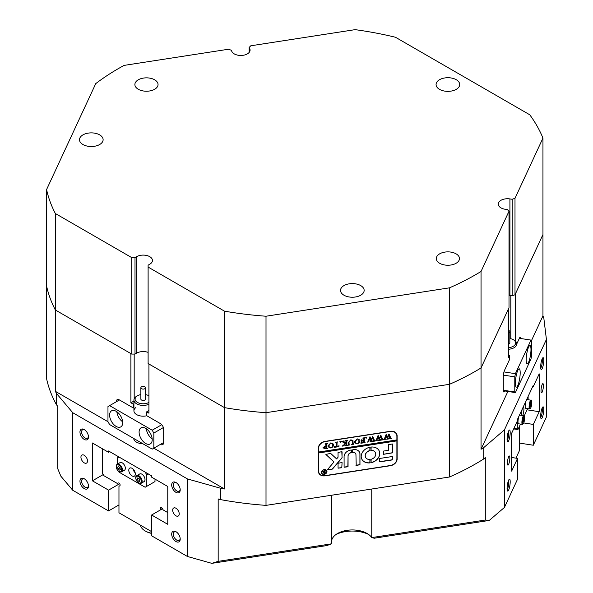 <?xml version="1.0" encoding="UTF-8"?>
<svg xmlns="http://www.w3.org/2000/svg" width="593" height="593" viewBox="0 0 593 593"><rect width="100%" height="100%" fill="white"/><g stroke="black" fill="none" stroke-linecap="round" stroke-linejoin="round"><path stroke-width="0.89" d="M175.958 541.535A6.026 3.476 60 0 1 171.696 534.16A6.026 3.476 60 0 1 175.958 531.699L175.958 531.699A6.026 3.476 60 0 1 180.213 539.074A6.026 3.476 60 0 1 175.958 541.535M176.388 531.973A4.863 2.809 -120 0 0 174.342 531.928A4.863 2.809 -120 0 0 173.593 535.827A4.863 2.809 -120 0 0 176.773 540.119A4.863 2.809 -120 0 0 179.205 540.356A4.863 2.809 -120 0 0 180.19 538.563M175.958 492.353A6.026 3.476 60 0 1 171.696 484.978A6.026 3.476 60 0 1 175.958 482.517L175.958 482.517A6.026 3.476 60 0 1 180.213 489.892A6.026 3.476 60 0 1 175.958 492.353M176.388 482.791A4.863 2.809 -120 0 0 174.342 482.746A4.863 2.809 -120 0 0 173.593 486.645A4.863 2.809 -120 0 0 176.773 490.937A4.863 2.809 -120 0 0 179.205 491.174A4.863 2.809 -120 0 0 180.19 489.388M84.221 439.391A6.026 3.476 60 0 1 79.959 432.015A6.026 3.476 60 0 1 84.221 429.554L84.221 429.554A6.026 3.476 60 0 1 88.476 436.93A6.026 3.476 60 0 1 84.221 439.391M84.651 429.829A4.863 2.809 -120 0 0 82.605 429.784A4.863 2.809 -120 0 0 81.856 433.683A4.863 2.809 -120 0 0 85.036 437.975A4.863 2.809 -120 0 0 87.468 438.212A4.863 2.809 -120 0 0 88.453 436.418M84.221 488.573A6.026 3.476 60 0 1 79.959 481.197A6.026 3.476 60 0 1 84.221 478.736L84.221 478.736A6.026 3.476 60 0 1 88.476 486.112A6.026 3.476 60 0 1 84.221 488.573M84.651 479.011A4.863 2.809 -120 0 0 82.605 478.966A4.863 2.809 -120 0 0 81.856 482.865A4.863 2.809 -120 0 0 85.036 487.157A4.863 2.809 -120 0 0 87.468 487.394A4.863 2.809 -120 0 0 88.453 485.6M543.774 409.444A6.026 1.275 -81.2 0 1 542.765 416.219A6.026 1.275 -81.2 0 1 541.046 418.569A6.026 1.275 -81.2 0 1 540.653 416.16A6.026 1.275 -81.2 0 1 542.84 406.946A6.026 1.275 -81.2 0 1 543.774 409.444M540.697 417.25A4.863 1.03 98.8 0 0 542.35 409.919A4.863 1.03 98.8 0 0 542.113 408.103M543.774 360.262A6.026 1.275 -81.2 0 1 542.765 367.037A6.026 1.275 -81.2 0 1 541.046 369.395A6.026 1.275 -81.2 0 1 540.653 366.978A6.026 1.275 -81.2 0 1 542.84 357.772A6.026 1.275 -81.2 0 1 543.774 360.262M540.697 368.068A4.863 1.03 98.8 0 0 542.35 360.737A4.863 1.03 98.8 0 0 542.113 358.921M510.195 432.608A6.026 1.275 -81.2 0 1 509.187 439.391A6.026 1.275 -81.2 0 1 507.467 441.741A6.026 1.275 -81.2 0 1 507.074 439.331A6.026 1.275 -81.2 0 1 509.261 430.118A6.026 1.275 -81.2 0 1 510.195 432.608M507.126 440.421A4.863 1.03 98.8 0 0 508.779 433.083A4.863 1.03 98.8 0 0 508.535 431.274M510.195 481.79A6.026 1.275 -81.2 0 1 509.187 488.565A6.026 1.275 -81.2 0 1 507.467 490.922A6.026 1.275 -81.2 0 1 507.074 488.513A6.026 1.275 -81.2 0 1 509.261 479.3A6.026 1.275 -81.2 0 1 510.195 481.79M507.126 489.603A4.863 1.03 98.8 0 0 508.779 482.265A4.863 1.03 98.8 0 0 508.535 480.456M541.016 390.794A4.633 0.978 98.8 0 0 541.505 392.788A4.633 0.978 98.8 0 0 542.758 390.416A4.633 0.978 98.8 0 0 543.41 385.628A4.633 0.978 98.8 0 0 542.921 383.634A4.633 0.978 98.8 0 0 541.668 386.006A4.633 0.978 98.8 0 0 541.016 390.794M507.438 463.148A4.633 0.978 98.8 0 0 507.927 465.142A4.633 0.978 98.8 0 0 509.179 462.762A4.633 0.978 98.8 0 0 509.832 457.974A4.633 0.978 98.8 0 0 509.343 455.98A4.633 0.978 98.8 0 0 508.097 458.359A4.633 0.978 98.8 0 0 507.438 463.148M175.958 508.245A4.633 2.676 -120 0 0 173.638 508.016A4.633 2.676 -120 0 0 172.926 511.729A4.633 2.676 -120 0 0 175.958 515.806A4.633 2.676 -120 0 0 178.271 516.036A4.633 2.676 -120 0 0 178.982 512.33A4.633 2.676 -120 0 0 175.958 508.245M84.221 455.283A4.633 2.676 -120 0 0 81.901 455.053A4.633 2.676 -120 0 0 81.189 458.767A4.633 2.676 -120 0 0 84.221 462.844A4.633 2.676 -120 0 0 86.534 463.074A4.633 2.676 -120 0 0 87.245 459.36A4.633 2.676 -120 0 0 84.221 455.283M485.304 520.031L489.255 520.432L374.22 538.229L371.752 537.599L485.304 520.031L485.304 457.611L483.725 458.96L483.725 447.611A252.514 145.789 0 0 1 481.042 449.279L481.042 367.942A252.514 145.789 180 0 1 449.457 384.316A252.514 145.789 0 0 0 481.042 367.942L508.698 308.353L508.698 357.535L509.543 355.726L509.543 359.514L504.502 370.366A4.633 0.978 98.8 0 0 503.301 376.733L503.301 389.972A4.633 0.978 98.8 0 0 503.798 391.966A4.633 0.978 98.8 0 0 504.502 391.172L504.613 390.935M331.724 540.179A20.851 12.038 180 0 1 337.595 533.47A20.851 12.038 180 0 1 367.082 533.47L367.082 533.47A20.851 12.038 180 0 1 371.752 537.599L371.752 489.017M546.412 339.448L504.435 429.881L504.435 507.438L517.541 479.203L517.541 458.396L511.633 471.124L511.633 433.298L517.541 420.57L517.541 419.244L533.307 385.265L533.307 386.592L539.215 373.864L539.215 411.698L533.307 424.425L533.307 445.232L546.412 416.998L546.412 339.448L543.825 318.115A252.514 145.789 0 0 0 542.951 315.891L531.484 340.597M519.327 443.067L533.307 445.232M507.89 391.439L481.042 449.279M515.295 341.019L515.295 294.143L542.951 234.554L542.951 315.891M520.661 338.499A4.633 0.978 98.8 0 0 520.202 337.269A4.633 0.978 98.8 0 0 519.49 338.062L516.792 343.888M509.543 355.726L508.698 355.6M142.854 443.734A9.495 5.485 180 0 1 133.699 438.449M133.922 401.046L130.905 402.788L133.203 404.115L133.203 407.895L133.922 407.48M130.905 402.788L130.905 353.606L55.349 309.983A252.514 145.789 180 0 1 46.588 286.004A252.514 145.789 0 0 0 55.349 309.983L55.349 391.321A252.514 145.789 0 0 0 56.513 393.5L56.513 404.849A252.514 145.789 0 0 1 46.588 378.697L46.588 189.538A252.514 145.789 0 0 0 55.349 213.517L55.349 309.983L131.728 354.08L131.728 257.614L135.004 257.614L135.004 354.08L131.728 354.08M116.161 401.846A4.633 2.676 -120 0 1 117.125 399.719A4.633 2.676 -120 0 1 119.438 399.949L107.97 406.576L107.97 421.705L55.349 391.321M119.438 399.949L133.203 407.895M224.48 488.973A252.514 145.789 0 0 1 220.715 488.298L220.715 499.647A252.514 145.789 0 0 0 266.012 505.377L266.012 412.691A252.514 145.789 180 0 1 224.48 407.636L224.48 488.973L153.839 448.189L153.839 433.053L152.201 430.214L109.609 405.627M483.725 458.96A252.514 145.789 0 0 1 449.457 477.002L449.457 384.316L266.012 412.691A252.514 145.789 0 0 1 224.48 407.636L148.925 364.013L148.925 413.195L146.634 411.868L146.634 415.649L160.392 423.595A4.633 2.676 -120 0 1 163.668 429.273L163.668 442.511L160.392 444.402A4.633 2.676 -120 0 0 162.712 444.631A4.633 2.676 -120 0 0 163.668 442.511L152.201 449.131L109.609 424.544L107.97 421.705M133.203 404.115L133.922 403.692M148.925 410.541L146.634 411.868M56.513 404.849L57.751 406.316L57.751 468.737L60.849 476.186L72.754 490.278L108.549 510.936L118.963 504.925M489.255 520.432L504.435 507.438M368.557 534.419A25.484 14.714 0 0 0 336.12 534.419M331.724 543.788L326.862 545.553L211.827 563.35L218.172 561.356L331.724 543.788L331.724 495.214M108.549 510.936L108.549 490.129L92.412 480.819L92.412 442.986L108.549 452.303L108.549 450.976L151.63 475.853L151.63 477.172L167.767 486.49L167.767 524.323L151.63 515.006L151.63 535.813L187.425 556.479L211.827 563.35M151.63 515.006L162.482 508.735M517.541 458.396L511.633 457.485M108.549 452.303L109.69 451.636M92.412 480.819L103.234 474.57M108.549 490.129L119.638 483.725M220.715 499.647L218.172 498.935L218.172 561.356M449.457 477.002L266.012 505.377M325.068 475.816L390.409 465.705A6.953 5.478 155.1 0 0 397.117 458.997L397.117 435.914A6.953 5.478 155.1 0 0 396.71 434.032A6.953 5.478 155.1 0 0 390.409 431.281L325.068 441.385A6.953 5.478 155.1 0 0 318.352 448.1L318.352 471.176A6.953 5.478 155.1 0 0 318.76 473.066A6.953 5.478 155.1 0 0 325.068 475.816L324.979 475.63M533.307 386.592L532.736 386.503M539.215 411.698L527.095 409.822M533.307 424.425L523.752 422.942M220.715 488.298L187.425 478.922L72.754 412.721L56.513 393.5M72.754 412.721L72.754 490.278M187.425 556.479L187.425 478.922M504.435 429.881L483.725 447.611M318.574 472.599A6.953 5.478 155.1 0 0 319.479 473.659M396.695 434.795A6.953 5.478 155.1 0 0 396.472 433.587M515.932 458.152L519.327 450.843L519.327 426.552M151.63 531.639L118.963 512.775L118.963 486.275L119.771 485.808A1.623 0.934 -120 0 0 120.105 485.067A1.623 0.934 -120 0 0 119.401 483.436A1.623 0.934 -120 0 0 118.148 482.998L117.34 483.465L103.886 475.705L102.582 473.429L102.582 448.857M160.866 509.676L160.74 509.461A1.623 0.934 60 0 1 160.74 507.586A1.623 0.934 60 0 1 162.363 508.527L163.171 509.928L167.767 512.582M140.497 525.213A16.219 9.362 0 0 0 145.166 530.935A16.219 9.362 0 0 0 151.423 533.181A16.219 9.362 0 0 0 151.63 533.218M151.63 533.411A15.292 8.828 180 0 1 145.826 531.313L145.166 530.935M522.351 408.881A4.633 0.978 98.8 0 0 521.521 414.255A4.633 0.978 98.8 0 0 521.588 415.352M522.692 415.523A4.633 0.978 98.8 0 0 523.923 409.088A4.633 0.978 98.8 0 0 523.434 407.095A4.633 0.978 98.8 0 0 523.093 407.272M513.886 428.442L517.326 428.976L517.326 421.03M528.118 396.45L528.118 399.749M527.585 408.57L524.227 415.997M520.476 424.084L517.926 429.577L513.664 428.917M517.326 428.976L517.926 429.577M526.184 359.892A9.266 1.957 98.8 0 0 527.17 363.88A9.266 1.957 98.8 0 0 529.668 359.128A9.266 1.957 98.8 0 0 530.98 349.551A9.266 1.957 98.8 0 0 530.001 345.563A9.266 1.957 98.8 0 0 527.496 350.307A9.266 1.957 98.8 0 0 526.184 359.892M515.391 383.145A9.266 1.957 98.8 0 0 516.377 387.133A9.266 1.957 98.8 0 0 518.875 382.389A9.266 1.957 98.8 0 0 520.187 372.804A9.266 1.957 98.8 0 0 519.209 368.816A9.266 1.957 98.8 0 0 516.703 373.568A9.266 1.957 98.8 0 0 515.391 383.145M531.58 355.83L531.58 340.693L530.98 340.093L515.391 373.686L514.791 376.866L514.791 392.003L515.391 392.603L530.98 359.01L531.58 355.83M530.98 340.093L519.386 338.299M503.968 371.915L515.391 373.686M503.309 390.224L514.791 392.003M514.791 376.866L503.39 375.102M515.391 392.603L503.331 390.735M508.698 347.624A8.109 4.685 0 0 0 515.08 344.689A8.109 4.685 0 0 0 513.82 340.041A8.109 4.685 0 0 0 513.256 339.678A8.109 4.685 0 0 0 509.839 338.499M513.256 339.678L514.079 340.152A9.266 5.352 180 0 1 514.724 340.567A9.266 5.352 180 0 1 516.792 343.933A9.266 5.352 180 0 1 508.698 349.24M508.698 332.792A2.32 1.334 0 0 0 509.839 331.643A2.32 1.334 0 0 0 509.32 330.798A2.32 1.334 0 0 0 508.698 330.486M508.698 344.14A2.32 1.334 0 0 0 509.839 342.991L509.839 331.643M46.588 189.538L95.74 83.628A252.514 145.789 0 0 1 118.622 68.462A252.514 145.789 0 0 1 124.093 65.393L228.424 49.249L231.263 50.197L231.863 51.487A9.266 5.352 0 0 0 247.37 53.889A9.266 5.352 0 0 0 250.083 50.101A9.266 5.352 0 0 0 249.764 48.722L249.164 47.425L249.164 52.421M138.28 79.81A11.586 6.686 0 0 0 134.885 84.54A11.586 6.686 0 0 0 142.038 90.714A11.586 6.686 0 0 0 154.662 89.269A11.586 6.686 0 0 0 158.049 84.54A11.586 6.686 0 0 0 150.904 78.358A11.586 6.686 0 0 0 138.28 79.81M439.695 253.826A11.586 6.686 0 0 0 436.3 258.555A11.586 6.686 0 0 0 443.453 264.737A11.586 6.686 0 0 0 456.076 263.285A11.586 6.686 0 0 0 459.471 258.555A11.586 6.686 0 0 0 452.318 252.381A11.586 6.686 0 0 0 439.695 253.826M82.953 134.878A11.816 6.819 0 0 0 79.492 139.696A11.816 6.819 0 0 0 86.786 146.004A11.816 6.819 0 0 0 99.661 144.522A11.816 6.819 0 0 0 103.123 139.696A11.816 6.819 0 0 0 95.829 133.395A11.816 6.819 0 0 0 82.953 134.878M343.984 285.581A11.816 6.819 0 0 0 340.523 290.407A11.816 6.819 0 0 0 347.817 296.708A11.816 6.819 0 0 0 360.692 295.232A11.816 6.819 0 0 0 364.154 290.407A11.816 6.819 0 0 0 356.86 284.106A11.816 6.819 0 0 0 343.984 285.581M439.532 79.714A11.816 6.819 0 0 0 436.07 84.54A11.816 6.819 0 0 0 443.364 90.84A11.816 6.819 0 0 0 456.239 89.358A11.816 6.819 0 0 0 459.701 84.54A11.816 6.819 0 0 0 452.407 78.232A11.816 6.819 0 0 0 439.532 79.714M514.998 198.321L514.998 294.788L512.159 295.737L512.159 199.263L514.998 198.321L542.951 138.087A252.514 145.789 0 0 0 529.771 114.79L395.487 37.263A252.514 145.789 0 0 0 355.133 29.65L250.802 45.787L249.164 47.425M542.951 138.087L542.951 234.554L514.998 294.788M148.109 352.383A9.266 5.352 0 0 0 136.642 353.139L136.642 256.665A9.266 5.352 0 0 1 146.738 255.509A9.266 5.352 0 0 1 152.46 260.453A9.266 5.352 0 0 1 149.747 264.233L148.109 265.175L148.109 267.072L224.48 311.162A252.514 145.789 0 0 0 266.012 316.225L266.012 412.691L449.457 384.316L449.457 287.842A252.514 145.789 0 0 0 481.042 271.475L481.042 367.942L509.002 307.708L509.002 211.241L507.363 209.603L505.125 209.255A9.266 5.352 0 0 1 498.253 204.088A9.266 5.352 0 0 1 509.921 198.922L512.159 199.263M148.109 267.072L148.109 363.539L224.48 407.636L224.48 311.162M266.012 316.225L449.457 287.842M481.042 271.475L509.002 211.241M55.349 213.517L131.728 257.614M136.642 256.665L135.004 257.614M136.642 353.139L135.004 354.08M512.159 295.737L509.921 295.388A9.266 5.352 0 0 0 509.002 295.277M140.875 394.612A8.109 4.685 0 0 0 137.457 395.79A8.109 4.685 0 0 0 139.57 403.292A8.109 4.685 0 0 0 148.925 402.41M148.925 395.79A8.109 4.685 0 0 0 146.812 394.908A8.109 4.685 0 0 0 145.507 394.612M148.925 404.248A9.266 5.352 180 0 1 139.058 404.834A9.266 5.352 180 0 1 133.922 400.045A9.266 5.352 180 0 1 136.642 396.265L137.457 395.79M142.157 388.949A2.32 1.334 0 0 0 145.507 387.748A2.32 1.334 0 0 0 144.225 386.554A2.32 1.334 0 0 0 140.875 387.748A2.32 1.334 0 0 0 142.157 388.949M140.875 387.748L140.875 399.104A2.32 1.334 0 0 0 142.157 400.297A2.32 1.334 0 0 0 145.507 399.104L145.507 387.748M122.714 422.653A9.266 5.352 -120 0 0 118.667 413.328A9.266 5.352 -120 0 0 111.528 410.845A9.266 5.352 -120 0 0 109.609 415.085A9.266 5.352 -120 0 0 113.656 424.41A9.266 5.352 -120 0 0 120.794 426.893A9.266 5.352 -120 0 0 122.714 422.653M152.201 439.672A9.266 5.352 -120 0 0 148.154 430.348A9.266 5.352 -120 0 0 141.015 427.864A9.266 5.352 -120 0 0 139.096 432.112A9.266 5.352 -120 0 0 143.143 441.437A9.266 5.352 -120 0 0 150.281 443.92A9.266 5.352 -120 0 0 152.201 439.672M146.812 415.752A9.266 5.352 180 0 1 136.642 414.611A9.266 5.352 180 0 1 133.922 410.83A9.266 5.352 180 0 1 135.871 407.547M163.379 427.546L153.839 433.053M152.201 430.214L161.741 424.707M146.338 428.769A9.266 5.352 -120 0 0 152.164 438.857M116.858 411.742A9.266 5.352 -120 0 0 122.677 421.831M135.345 474A4.633 2.676 -120 0 0 133.321 469.337A4.633 2.676 -120 0 0 129.748 468.092A4.633 2.676 -120 0 0 128.792 470.219A4.633 2.676 -120 0 0 130.808 474.882A4.633 2.676 -120 0 0 134.381 476.12A4.633 2.676 -120 0 0 135.345 474M148.435 474.007L146.805 474.949L146.805 486.297L154.995 481.568L154.995 479.122M146.805 486.297L145.166 487.238L118.963 472.11L118.504 471.316M117.325 464.186L117.325 457.922L118.948 456.981M146.805 474.949L145.181 472.132M135.197 472.799A4.633 2.676 60 0 1 133.032 469.048M139.488 474.118A4.403 2.542 60 0 1 139.696 473.97A4.403 2.542 60 0 1 143.98 476.327A4.403 2.542 60 0 1 144.299 481.449A4.403 2.542 60 0 1 144.092 481.598A4.403 2.542 60 0 1 143.862 481.701M139.933 479.915A1.735 1.001 60 0 1 139.481 479.374L138.955 478.358M139.918 480.048L139.481 479.374A1.735 1.001 60 0 1 139.118 478.595M139.948 479.863L139.718 481.346L138.391 481.16L137.287 479.485L137.517 478.002L138.844 478.188L139.948 479.863M139.874 480.3L138.391 481.16M138.925 478.544L137.287 479.485M121.572 471.902C118.311 472.154 116.51 470.108 116.169 465.757L117.169 464.275L120.038 462.622A4.403 2.542 60 0 1 123.737 464.156A4.403 2.542 60 0 1 125.271 468.974A4.403 2.542 60 0 1 124.434 470.242L121.572 471.902A4.403 2.542 60 0 0 122.403 470.634A4.403 2.542 60 0 0 120.868 465.809A4.403 2.542 60 0 0 117.169 464.275A4.403 2.542 60 0 0 116.332 465.542M120.09 468.411L119.467 467.291M120.082 468.374A1.735 1.001 60 0 1 119.475 467.299M119.919 467.677L120.342 469.486L119.378 470.13L118 468.974L117.577 467.165L118.541 466.521L119.919 467.677M119.638 468.025L118 468.974M118.607 466.572L117.577 467.165M529.564 408.881L525.65 408.273A4.403 0.927 -81.2 0 1 525.235 405.138A4.403 0.927 -81.2 0 1 526.317 400.327A4.403 0.927 -81.2 0 1 526.992 399.571L530.905 400.179A4.403 0.927 -81.2 0 0 530.238 400.935A4.403 0.927 -81.2 0 0 529.156 405.745A4.403 0.927 -81.2 0 0 529.564 408.881L530.765 407.895C532.04 405.101 532.099 399.126 530.905 400.179M531.246 404.463L530.35 406.405L530.794 402.973L531.246 402.825L531.246 404.463L530.453 404.344M530.35 406.183L530.794 406.249M522.366 424.38L518.452 423.773A4.403 0.927 -81.2 0 1 518.045 420.645A4.403 0.927 -81.2 0 1 519.127 415.834A4.403 0.927 -81.2 0 1 519.802 415.078L523.715 415.678A4.403 0.927 -81.2 0 0 523.041 416.434A4.403 0.927 -81.2 0 0 521.959 421.245A4.403 0.927 -81.2 0 0 522.366 424.38L523.567 423.395C524.849 420.607 524.901 414.626 523.715 415.678M524.049 419.97L523.152 421.905L523.597 418.48L524.049 418.332L524.049 419.97L523.256 419.844M523.152 421.69L523.597 421.756M326.558 470.798A2.661 2.098 155.1 0 0 326.528 470.731A2.661 2.098 155.1 0 0 323.659 469.782A2.661 2.098 155.1 0 0 321.539 472.25A2.661 2.098 155.1 0 0 321.695 472.977A2.661 2.098 155.1 0 0 321.725 473.036M321.599 472.376A2.661 2.098 155.1 0 0 321.754 473.103A2.661 2.098 155.1 0 0 324.616 474.052A2.661 2.098 155.1 0 0 326.743 471.583A2.661 2.098 155.1 0 0 326.587 470.857A2.661 2.098 155.1 0 0 323.719 469.908A2.661 2.098 155.1 0 0 321.599 472.376M326.965 471.546A2.898 2.283 155.1 0 0 326.795 470.76A2.898 2.283 155.1 0 0 323.682 469.73A2.898 2.283 155.1 0 0 321.369 472.413A2.898 2.283 155.1 0 0 321.539 473.199A2.898 2.283 155.1 0 0 324.66 474.237A2.898 2.283 155.1 0 0 326.965 471.546M321.517 473.132A2.898 2.283 155.1 0 0 324.638 474.089A2.898 2.283 155.1 0 0 326.906 471.42A2.898 2.283 155.1 0 0 326.765 470.701M325.883 454.408L333.955 461.991L327.432 469.678L331.784 469.293A1.156 0.912 155.1 0 0 332.643 468.818L341.813 458.167A1.156 0.912 155.1 0 0 342.072 457.514L341.805 451.658L338.047 452.474L338.047 457.04A0.697 0.549 -24.9 0 1 337.884 457.425L336.602 458.915L330.976 453.697A1.156 0.912 155.1 0 0 330.093 453.475L325.891 454.446L333.955 461.991M327.432 469.7L331.724 469.159A1.156 0.912 155.1 0 0 332.584 468.692L341.753 458.041A1.156 0.912 155.1 0 0 342.013 457.388L342.072 451.844M361.204 456.417A9.614 7.583 155.1 0 0 361.767 459.026A9.614 7.583 155.1 0 0 369.862 462.911L369.913 459.486A5.441 4.292 -24.9 0 1 365.555 457.27A5.441 4.292 -24.9 0 1 365.229 455.795A5.441 4.292 -24.9 0 1 369.913 450.65L369.862 447.241A9.614 7.583 155.1 0 0 361.204 456.417M361.737 458.96A9.614 7.583 155.1 0 0 369.802 462.777L370.158 459.679M365.525 457.203A5.441 4.292 -24.9 0 1 365.496 457.144A5.441 4.292 -24.9 0 1 365.169 455.661A5.441 4.292 -24.9 0 1 369.854 450.524L370.158 447.433M349.121 444.765L349.811 444.958L347.794 445.269L348.514 444.78L348.602 442.274L350.841 439.813L352.983 440.495L353.124 443.557L353.932 444.179L351.508 444.691L352.316 443.683L352.146 440.495L350.804 440.021L349.003 442.178L349.121 444.765L349.003 442.178M352.924 440.362L353.065 443.423L353.724 444.216M343.414 445.261L345.23 443.49L341.486 441.325L344.133 440.918L343.977 441.718L346.015 443.082L345.956 441.014L345.208 440.747L347.631 440.377L346.823 441.385L346.875 445.032L347.631 445.291L345.208 445.669L346.015 444.654L346.015 443.171L343.858 445.276L344.266 445.81L342.154 446.144L343.414 445.261M344.133 441.051L343.614 441.222L343.977 441.718M346.015 443.171L343.799 445.15L344.133 445.699M340.278 441.444L340.76 441.778L340.278 442.267L339.789 441.926L340.701 441.652L340.278 442.267L339.789 441.926M338.981 445.588L338.899 446.64L334.133 447.381L334.052 446.351L336.157 446.863L336.157 443.038L335.349 442.274L337.773 441.904L337.054 442.348L336.965 446.737L338.247 446.485L338.981 445.588M334.215 446.321L334.348 446.737M336.157 443.038L335.542 442.378M333.57 445.024L332.636 447.048L330.686 447.982L328.099 446.818L327.914 445.914L330.753 442.919L333.377 444.053L333.57 445.024L332.636 447.048M318.574 448.256A6.953 5.478 155.1 0 1 325.29 441.54L390.179 431.504A6.953 5.478 155.1 0 1 396.487 434.254A6.953 5.478 155.1 0 1 396.895 436.137L396.895 439.924L318.574 452.036L318.359 447.797M323.066 447.759L324.897 446.144L325.891 446.077L325.779 444.053L325.083 443.86L327.506 443.49L326.699 444.498L326.81 448.212L327.506 448.404L325.372 448.738L323.066 447.759L323.148 448.167M325.891 444.624L325.298 443.964M327.299 443.66L326.639 444.372L326.81 448.212M359.995 440.94L359.054 442.964L357.112 443.898L354.525 442.734L354.34 441.822L357.179 438.827L359.795 439.969L359.995 440.94L359.054 442.964M361.033 442.408L363.465 442.637L363.465 440.517L361.53 441.503L361.53 439.932L363.465 440.317L363.413 438.316L362.657 438.049L365.08 437.671L364.272 438.687L364.332 442.326L365.08 442.593L360.885 443.245L361.063 442.46M361.693 439.91L362.419 440.48M366.215 437.434L366.704 437.767L366.215 438.249L365.733 437.916L366.215 437.434L366.704 437.767L366.215 438.249L365.733 437.916M369.046 441.844L367.334 442.111L367.964 441.689L369.839 436.871L371.277 439.576L372.656 436.433L374.62 440.71L375.258 441.022L373.108 441.348L373.672 440.814L372.315 437.649L371.514 440.102L372.649 441.422L370.395 441.77L371.01 441.207L369.713 438.094L368.401 441.637L369.046 441.844M372.656 436.433L374.62 440.71M369.713 438.094L368.624 441.859M377.207 440.584L375.495 440.844L376.125 440.421L378 435.61L379.446 438.309L380.817 435.173L382.781 439.443L383.419 439.754L381.269 440.088L381.833 439.554L380.476 436.381L379.676 438.842L380.81 440.162L378.556 440.51L379.172 439.947L377.874 436.833L376.562 440.377L377.207 440.584M380.817 435.173L382.781 439.443M377.874 436.833L376.785 440.599M385.368 439.317L383.656 439.583L384.286 439.161L386.162 434.343L387.607 437.048L388.978 433.913L390.943 438.183L391.58 438.494L389.431 438.827L390.001 438.286L388.637 435.121L387.837 437.575L388.971 438.894L386.725 439.243L387.333 438.687L386.036 435.566L384.731 439.109L385.368 439.317M388.978 433.913L390.943 438.183M386.036 435.566L384.946 439.331M318.574 452.036L318.574 452.985L396.895 440.866L396.895 458.841A6.953 5.478 155.1 0 1 390.179 465.549L325.29 475.593A6.953 5.478 155.1 0 1 318.982 472.843L318.567 471.939A6.953 5.478 155.1 0 1 318.359 471.398M318.574 452.985L318.574 470.953A6.953 5.478 155.1 0 0 318.982 472.843M379.713 458.471L379.713 461.873L391.298 460.079A1.156 0.912 155.1 0 0 392.418 458.967L392.143 456.543L379.713 458.471M388.393 450.317L383.523 451.073L383.263 454.364L392.418 452.867L392.403 443.987L388.393 444.683L388.393 450.317M352.627 452.444A3.476 2.743 -24.9 0 1 355.741 453.823A3.476 2.743 -24.9 0 1 355.948 454.772L356.223 465.512L359.973 464.697L359.973 454.149A6.716 5.3 155.1 0 0 359.58 452.326A6.716 5.3 155.1 0 0 352.598 449.857L352.568 452.318A3.476 2.743 -24.9 0 1 355.681 453.697A3.476 2.743 -24.9 0 1 355.711 453.764M371.07 459.308L371.122 462.71A9.614 7.583 155.1 0 0 379.209 450.932A9.614 7.583 155.1 0 0 371.122 447.048L371.07 450.472A5.441 4.292 -24.9 0 1 375.428 452.689A5.441 4.292 -24.9 0 1 371.07 459.308M341.805 467.744L342.057 462.555L338.047 463.252L338.062 468.173L341.805 467.744L342.072 462.629M348.113 455.98A3.476 2.743 -24.9 0 1 351.427 452.629L351.464 450.028A6.716 5.3 155.1 0 0 344.088 456.603L344.103 467.232L347.846 466.802L348.054 455.854A3.476 2.743 -24.9 0 1 351.367 452.503L351.693 450.22M323.133 471.524L322.392 471.139L323.192 471.012L324.519 471.969L324.119 470.872L325.327 470.679L324.927 471.19L325.327 473.14L324.252 473.303L323.029 472.888L323.756 472.169L322.333 471.072M324.519 471.25L324.171 470.79M325.164 470.634L324.986 473.044M318.515 452.859L396.836 440.74L396.836 439.932M396.487 434.254L396.065 433.35A6.953 5.478 155.1 0 0 395.575 432.534M344.088 467.165L348.054 466.409L348.054 455.854M338.047 468.099L341.746 467.61M370.825 450.287L371.01 450.339A5.441 4.292 -24.9 0 1 375.369 452.555A5.441 4.292 -24.9 0 1 375.399 452.622M370.825 462.533L371.055 462.584A9.614 7.583 155.1 0 0 379.179 450.865M355.948 465.327L359.914 464.571L359.914 454.016A6.716 5.3 155.1 0 0 359.551 452.259M383.248 454.297L392.358 452.741L392.418 444.061M379.438 461.695L391.239 459.953A1.156 0.912 155.1 0 0 392.358 458.834L392.418 456.736M325.001 473.051L324.408 473.147M324.193 473.177L322.97 472.762M323.074 471.398L323.756 472.169M323.452 472.651L324.334 471.961L323.452 472.651L324.519 473.095L324.519 472.072L323.511 472.784L324.171 473.214M325.831 444.498L325.72 443.927L325.831 444.498M326.639 447.515L326.75 448.086L326.639 447.515M327.254 448.308L325.312 448.605L323.007 447.633M323.971 447.433L325.312 448.538L325.891 448.382L325.891 446.27L325.105 446.181L323.971 447.433L324.104 447.974M325.105 446.181L324.075 447.908M325.891 446.27L325.164 446.307M332.569 446.922L330.686 447.982M330.627 447.856L328.07 446.751M333.34 443.994L333.511 444.898M332.339 443.89L330.701 442.993L328.826 445.543L329.411 447.337M328.826 445.543L329.085 446.914M329.471 447.47L330.768 447.767L332.013 447.078L332.599 445.195L331.991 443.423L330.761 443.119L328.885 445.669M331.932 443.297L332.31 443.823M338.914 445.595L338.899 446.64M338.84 446.514L334.126 447.241M334.156 446.195L334.289 446.603L334.156 446.195M336.098 442.912L335.979 442.334L336.098 442.912M337.506 441.941L337.054 442.348M336.994 442.215L336.965 446.737M340.219 442.133L339.73 441.8M340.219 441.318L340.701 441.652M343.021 442.007L345.23 443.49M342.954 441.874L341.427 441.333M343.614 441.222L343.918 441.592L343.614 441.222M345.719 440.755L345.341 440.725M346.92 440.799L347.431 440.54M346.861 440.673L346.875 445.032M347.379 445.195L345.452 445.491M343.681 445.417L344.073 445.565L343.681 445.417M344.073 445.706L342.198 445.995M349.559 444.854L348.069 445.084M353.065 443.423L353.665 444.083L353.065 443.423M353.665 444.224L351.782 444.513M352.116 440.429L350.804 440.021M350.745 439.887L348.943 442.052M358.995 442.83L357.112 443.898M357.053 443.764L354.495 442.667M359.766 439.902L359.936 440.807M358.765 439.806L357.127 438.902L355.244 441.451L355.83 443.253M355.244 441.451L355.511 442.823M355.889 443.379L357.194 443.675L358.439 442.993L359.024 441.11L358.417 439.339L357.186 439.035L355.303 441.585M358.357 439.213L358.735 439.739M362.419 440.681L363.465 440.517M362.36 440.555L361.693 441.481M361.634 439.776L362.36 440.347L361.634 439.776M364.821 437.716L364.376 438.101M364.317 437.975L364.332 442.326M364.828 442.497L360.87 443.104M366.155 438.123L365.673 437.79M366.155 437.3L366.637 437.634M368.95 441.859L367.401 442.096M370.062 436.833L371.277 439.576M374.324 440.073L374.561 440.577L374.324 440.073M373.271 441.185L375.258 441.022M371.514 440.102L372.315 437.649M371.455 439.969L371.707 440.525M371.648 440.399L371.841 440.844M372.545 441.303L370.618 441.6M377.111 440.592L375.562 440.836M378.223 435.573L379.446 438.309M382.485 438.813L382.722 439.317L382.485 438.813M383.337 439.628L381.432 439.924M379.676 438.842L380.476 436.381M379.616 438.709L379.868 439.265M379.809 439.131L380.002 439.583M380.706 440.036L378.779 440.34M385.272 439.331L383.723 439.569M386.384 434.313L387.607 437.048M390.646 437.552L390.883 438.057L390.646 437.552M391.499 438.368L389.594 438.664M387.837 437.575L388.637 435.121M387.778 437.449L388.03 438.005M387.97 437.871L388.163 438.323M388.867 438.776L386.94 439.072M503.361 390.995L504.502 391.172M134.181 398.792L134.181 354.08M510.818 338.714L510.818 295.529M396.813 435.247L397.117 435.914M396.895 458.508L397.117 458.997M160.74 509.461L162.363 508.527M249.764 51.487L249.764 48.722M509.921 295.388L509.921 198.922M136.523 476.49A3.825 2.209 -120 0 0 136.909 481.101A3.825 2.209 -120 0 0 140.711 482.858A3.825 2.209 -120 0 0 140.326 478.247A3.825 2.209 -120 0 0 136.523 476.49M141.438 483.102A4.403 2.542 60 0 1 141.23 483.251C138.51 485.304 133.729 477.684 136.568 475.808L136.827 475.623A4.403 2.542 60 0 1 141.119 477.98A4.403 2.542 60 0 1 141.438 483.102M136.62 475.771A4.403 2.542 60 0 1 136.827 475.623L139.696 473.97M116.324 466.113A3.825 2.209 -120 0 0 118.363 471.027A3.825 2.209 -120 0 0 121.595 470.531A3.825 2.209 -120 0 0 119.556 465.624A3.825 2.209 -120 0 0 116.324 466.113M530.794 401.491A3.825 0.808 98.8 0 0 529.808 406.746A3.825 0.808 98.8 0 0 530.794 407.732A3.825 0.808 98.8 0 0 531.788 402.484A3.825 0.808 98.8 0 0 530.794 401.491M523.597 416.998A3.825 0.808 98.8 0 0 522.611 422.246A3.825 0.808 98.8 0 0 523.597 423.239A3.825 0.808 98.8 0 0 524.59 417.983A3.825 0.808 98.8 0 0 523.597 416.998M318.574 470.953L318.352 470.471M133.922 439.457L133.922 438.583M133.922 410.83L133.922 400.045M144.092 481.598L141.23 483.251"/></g></svg>
